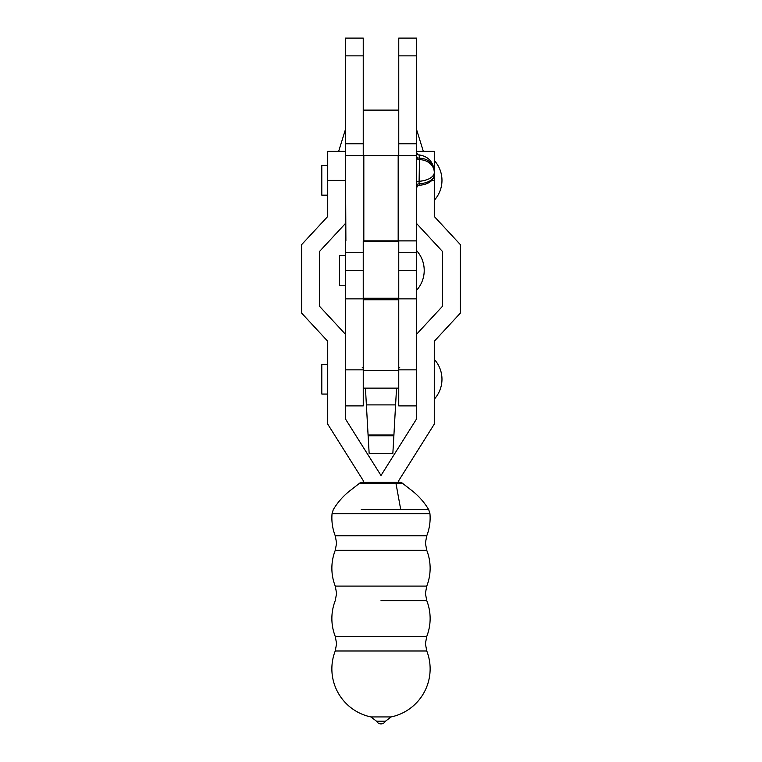 <?xml version="1.0" encoding="UTF-8"?>
<svg xmlns="http://www.w3.org/2000/svg" width="762" height="762" viewBox="0 0 762 762"><rect width="100%" height="100%" fill="white"/><g stroke="black" fill="none" stroke-linecap="round" stroke-linejoin="round"><path stroke-width="1.14" d="M363.236 110.119L398.764 110.119M345.481 301.114L345.481 330.041M362.198 367.76L363.245 367.722M398.755 367.722L399.783 367.76M416.519 250.536A29.594 29.594 0 0 1 416.519 290.351M345.481 255.641L339.566 255.641L339.566 285.245L345.481 285.245M434.283 171.021C433.159 161.658 428.101 156.286 419.11 154.905L419.481 158.201A14.802 12.821 0 0 1 434.283 171.021L434.283 175.06C433.321 181.023 428.301 184.442 419.233 185.309C418.157 184.995 417.252 185.985 416.519 188.252M416.519 182.747A2.962 1.476 0 0 1 419.062 181.289A17.755 8.877 180 0 0 434.283 172.498A14.802 12.821 0 0 0 419.481 159.677L419.062 183.852A2.962 1.476 0 0 0 416.519 185.318L416.519 187.433M416.519 55.855L398.764 55.855L398.764 38.1L416.519 38.1L416.519 334.299L442.56 306.181L442.56 251.555L416.519 223.447M416.109 240.849L398.174 240.849L398.174 155.6L416.519 155.6M398.174 240.849L363.245 240.849M345.891 240.849L345.481 155.6L398.174 155.6M416.519 240.916L398.764 240.916L398.764 298.856L416.519 298.856M398.764 55.855L398.764 155.6M363.236 155.6L363.236 55.855L345.481 55.855L345.481 155.6M416.519 334.299L416.519 419.014L381 475.488L345.481 419.014L345.481 240.916M345.481 298.856L363.236 298.856L363.236 240.916M363.236 38.1L345.481 38.1L363.236 38.1L363.236 55.855M345.481 38.1L345.481 55.855M416.519 38.1L398.764 38.1M434.283 175.06A17.755 8.877 0 0 1 419.062 183.852L419.481 184.871M345.481 369.837L363.245 369.837L363.245 405.898L345.481 405.898M416.519 405.898L398.755 405.898L398.764 243.764M345.481 255.603L339.566 255.603L339.566 285.198M365.446 388.144L368.122 435.75L393.878 435.75L395.583 404.898L366.417 404.898L395.583 404.898L396.554 388.144M398.755 299.761L363.245 299.761M363.245 369.837L363.245 298.266L398.755 298.266L398.755 299.19L363.245 299.19M368.122 435.75L369.16 453.504L392.84 453.504L393.878 435.75M398.755 241.44L363.236 241.44L398.755 241.44L398.755 298.266M335.232 650.986A49.13 49.13 0 0 0 370.865 716.928L391.135 716.928A49.13 49.13 0 0 0 426.768 650.986L335.232 650.986L336.604 643.69L335.232 636.394L426.768 636.394A49.13 49.13 0 0 0 426.768 600.666L381 600.666M335.232 550.354A49.13 49.13 0 0 0 335.232 586.083L426.768 586.083A49.13 49.13 0 0 0 426.768 550.354L335.232 550.354L336.604 543.058L335.232 535.762L426.768 535.762A49.13 49.13 0 0 0 429.949 513.693L332.051 513.693A49.13 49.13 0 0 0 335.232 535.762M363.245 482.384L363.245 480.603L327.727 424.139L327.727 341.262L301.676 313.144L301.676 244.592L327.727 216.475L327.727 151.362L345.481 151.362M327.727 364.465L321.802 364.465L321.802 394.059L327.727 394.059M327.727 165.564L321.802 165.564L321.802 195.167L327.727 195.167M398.755 482.384L398.755 480.603L434.273 424.139L434.273 341.262L460.324 313.144L460.324 244.592L434.273 216.475L434.273 175.346M434.273 170.583L434.273 151.362L416.519 151.362M368.351 483.118L378.543 482.994M382.343 482.994L393.573 483.118M395.773 482.384L395.802 483.165L401.965 483.203L360.026 483.184A1.181 1.181 -90 0 1 361.14 482.384L400.86 482.384A1.181 1.181 90 0 1 401.974 483.184M361.255 509.664L428.73 509.664C424.52 502.634 419.224 496.529 412.842 491.338L401.307 482.384M381 721.223L376.561 721.223A5.02 5.02 0 0 0 385.439 721.223L381 721.223M345.481 334.299L319.44 306.181L319.44 251.555L345.481 223.447M398.764 252.679L416.519 252.679M398.764 143.761L416.519 143.761M398.764 270.443L416.519 270.443M363.236 143.761L345.481 143.761M363.236 270.443L345.481 270.443M363.236 252.679L345.481 252.679M363.826 240.849L363.826 155.6M416.519 157.115A2.962 2.562 -0 0 0 419.481 159.677L419.481 158.201A2.962 2.562 -0 0 1 416.519 155.638M398.755 369.837L416.519 369.837M368.122 434.997L393.878 434.997M434.273 180.365L431.949 180.365M400.745 509.664L395.926 483.175M366.198 483.165L366.227 482.384M327.727 180.365L345.481 180.365M345.481 129.359L338.652 151.362M416.519 129.397L423.329 151.362M419.11 154.905C418.062 155.153 417.205 154.172 416.519 151.962M423.92 266.243A29.594 29.594 0 0 0 416.519 250.498M426.768 650.986L425.396 643.69L426.768 636.394M426.768 600.666L425.396 593.369L426.768 586.083M426.768 550.354L425.396 543.058L426.768 535.762M335.232 636.394A49.13 49.13 0 0 1 335.232 600.666L336.604 593.369L335.232 586.083M398.755 388.144L363.245 388.144M434.273 200.273A29.594 29.594 0 0 0 434.273 160.458M434.273 399.174A29.594 29.594 0 0 0 434.273 359.359M370.865 716.928L376.561 721.223M429.949 513.693L428.72 509.664M360.693 482.384L349.158 491.338C342.776 496.529 337.48 502.634 333.27 509.664L332.051 513.693M391.135 716.928L385.439 721.223M398.755 370.389L363.245 370.389"/></g></svg>
